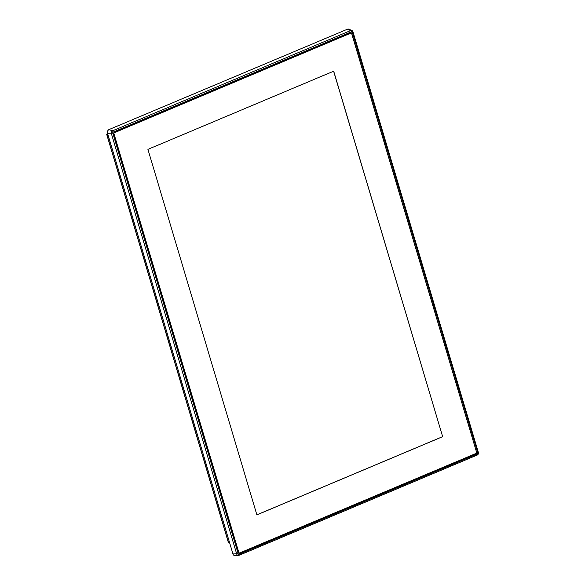 <?xml version="1.0" encoding="UTF-8"?>
<svg xmlns="http://www.w3.org/2000/svg" width="585" height="585" viewBox="0 0 585 585"><rect width="100%" height="100%" fill="white"/><g stroke="black" fill="none" stroke-linecap="round" stroke-linejoin="round"><path stroke-width="0.88" d="M476.599 452.315L351.607 33.352M351.951 33.411A0.951 0.841 -80.2 0 0 350.883 32.862L114.272 132.473A0.951 0.841 -80.2 0 0 113.739 133.694L238.629 552.642A0.951 0.841 -80.2 0 0 239.696 553.191L476.307 453.58A0.951 0.841 -80.2 0 0 476.841 452.359M351.461 31.773L113.249 132.056A0.804 0.709 99.8 0 0 112.795 133.095L238.219 553.812A0.804 0.709 99.8 0 0 239.119 554.28L477.331 453.997A0.804 0.709 99.8 0 0 477.784 452.958L352.36 32.241A0.804 0.709 99.8 0 0 351.461 31.773L350.678 30.566A2.026 1.784 -80.2 0 1 352.938 31.736L478.362 452.454A2.026 1.784 -80.2 0 1 477.228 455.05L239.016 555.333A2.026 1.784 -80.2 0 1 236.757 554.163L111.333 133.446A2.026 1.784 -80.2 0 1 112.474 130.85L350.678 30.566L347.329 29.25L109.124 129.534A2.859 2.515 -80.2 0 0 107.516 133.204L232.94 553.922A2.859 2.515 -80.2 0 0 235.441 555.75L238.526 555.457M347.329 29.25A2.859 2.515 -80.2 0 1 349.172 29.272L351.987 30.581M476.578 452.22L351.819 33.718A0.951 0.841 99.8 0 0 350.751 33.169L114.543 132.612A0.951 0.841 99.8 0 0 114.002 133.833L238.768 552.335A0.951 0.841 99.8 0 0 239.828 552.884L476.036 453.441A0.951 0.841 99.8 0 0 476.578 452.22M442.655 436.673L333.691 71.165L147.925 149.38L256.888 514.888L442.655 436.673L333.618 71.202M256.873 514.837L442.567 436.659M229.466 542.266L228.94 542.171A1.141 1.009 -80.2 0 1 228.172 541.454L229.276 541.644M229.196 542.222L228.494 542.514L228.728 542.112M107.691 133.79L106.777 134.228L107.092 135.296A1.141 1.009 -80.2 0 1 107.706 133.833M107.618 133.555L106.777 134.228M228.494 542.514L107.092 135.296L108.196 135.486M109.124 129.534L112.474 130.85L113.249 132.056M352.938 31.736L352.36 32.241M477.784 452.958L478.362 452.454M239.119 554.28L239.016 555.333M477.331 453.997L477.228 455.05M107.516 133.204L112.795 133.095M238.219 553.812L232.94 553.922M106.638 134.148L228.355 542.441"/></g></svg>
